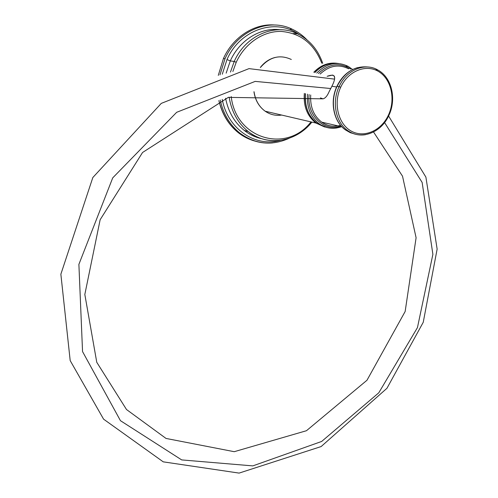 <?xml version="1.0" encoding="UTF-8"?>
<svg xmlns="http://www.w3.org/2000/svg" width="498" height="498" viewBox="0 0 498 498"><rect width="100%" height="100%" fill="white"/><g stroke="black" fill="none" stroke-linecap="round" stroke-linejoin="round"><path stroke-width="0.75" d="M238.218 132.605C243.422 136.695 249.1 139.552 255.262 141.171C236.618 135.618 224.486 122.078 218.871 100.552C222.027 114.054 228.476 124.737 238.218 132.605L239.806 133.066C249.66 140.641 260.554 143.928 272.481 142.926C260.554 143.928 249.66 140.641 239.806 133.066C229.815 124.986 223.297 113.986 220.241 100.054C223.297 113.986 229.815 124.986 239.806 133.066C255.35 144.339 271.79 146.076 289.126 138.295M218.28 75.403L223.44 58.515C233.089 36.902 254.596 23.188 274.915 25.025C254.596 23.188 233.089 36.902 223.44 58.515L225.021 58.733L219.973 74.887L225.021 58.733L223.44 58.515L218.28 75.403M307.005 39.871C302.684 35.346 297.76 31.791 292.226 29.214C268.82 17.561 237.235 30.808 225.021 58.733C237.235 30.808 268.82 17.561 292.226 29.214L290.465 29.102M299.323 34.717C276.359 17.555 240.148 29.152 226.995 59.548L230.294 60.905C239.582 40.064 260.628 27.153 280.075 29.731C260.628 27.153 239.582 40.064 230.294 60.905L234.222 61.459L230.294 60.905L226.995 59.548L222.282 74.214L226.995 59.548C240.148 29.152 276.359 17.555 299.323 34.717M293.241 33.54L297.599 33.852C275.624 22.634 245.763 35.078 234.222 61.459L230.468 72.067L234.222 61.459L236.22 62.287L232.865 71.513L236.22 62.287C244.916 43.282 263.28 30.907 281.308 31.43C300.624 33.154 314.114 43.743 321.776 63.19C314.114 43.743 300.624 33.154 281.308 31.43C263.28 30.907 244.916 43.282 236.22 62.287L234.222 61.459C245.763 35.078 275.624 22.634 297.599 33.852C309.607 39.865 317.973 49.688 322.704 63.308M261.307 138.606C255.15 137.211 249.492 134.491 244.325 130.451C249.448 134.416 255.057 137.106 261.145 138.519C255.057 137.106 249.448 134.416 244.325 130.451C234.546 122.639 228.296 111.901 225.582 98.237C228.296 111.901 234.546 122.639 244.325 130.451L248.265 131.572C257.522 138.581 267.737 141.575 278.905 140.542C267.737 141.575 257.522 138.581 248.265 131.572C237.926 123.261 231.539 111.782 229.117 97.135C231.539 111.782 237.926 123.261 248.265 131.572C267.557 146.954 296.036 142.061 311.885 122.11M226.16 73.15L230.294 60.905L226.16 73.15M222.233 99.357C227.623 129.019 255.269 147.452 280.293 140.38C255.269 147.452 227.623 129.019 222.233 99.357M231.19 96.531C236.04 139.496 286.836 153.428 310.989 121.898C286.836 153.428 236.04 139.496 231.19 96.531M268.049 111.888L277.859 114.179L268.049 111.888M291.311 59.48C279.87 54.226 269.58 56.89 260.435 67.473C269.58 56.89 279.87 54.226 291.311 59.48M254.048 91.732C255.3 100.204 259.016 106.703 265.191 111.222C270.227 114.665 275.718 115.941 281.644 115.057C275.718 115.941 270.227 114.665 265.191 111.222C259.016 106.703 255.3 100.204 254.048 91.732M304.322 93.443C303.382 106.342 307.278 116.221 316.006 123.068L324.926 127.027L316.006 123.068C307.278 116.221 303.382 106.342 304.322 93.443M305.33 93.661L305.206 100.173L305.33 93.661C304.403 106.56 308.355 116.457 317.201 123.348L326.862 127.451L317.201 123.348C308.467 116.495 304.571 106.609 305.504 93.699C304.571 106.609 308.467 116.495 317.201 123.348L319.237 123.821C324.54 127.544 330.355 128.926 336.673 127.974C330.355 128.926 324.54 127.544 319.237 123.821C310.509 116.968 306.606 107.082 307.515 94.159C306.606 107.082 310.509 116.968 319.237 123.821C326.178 128.509 333.616 129.468 341.553 126.697M313.796 72.254C320.625 65.244 328.319 62.256 336.878 63.29C328.319 62.256 320.625 65.244 313.796 72.254M319.112 123.797L319.517 124.021L319.112 123.797M335.316 126.224L337.252 125.714L335.316 126.224M318.272 123.597L321.696 125.372L318.272 123.597M337.333 126.025L337.874 125.857L337.333 126.025M314.898 72.54C321.895 65.3 329.782 62.287 338.559 63.507C329.782 62.287 321.895 65.3 314.898 72.54M346.073 66.159L348.214 66.415C337.115 60.993 326.626 63.202 316.759 73.044C326.626 63.202 337.115 60.993 348.214 66.415L352.31 69.259M350.679 69.054C339.711 62.144 328.973 63.632 318.465 73.53C328.973 63.632 339.711 62.144 350.679 69.054M320.17 74.034C329.253 65.599 338.74 63.85 348.637 68.799C338.74 63.85 329.253 65.599 320.17 74.034M332.496 75.08C335.503 75.877 335.31 79.599 331.911 86.241L329.122 91.669C327.304 95.915 325.262 98.305 322.997 98.841C325.262 98.305 327.304 95.915 329.122 91.669L331.911 86.241L336.611 86.994L331.911 86.241C336.773 76.617 335.185 73.306 327.142 76.312L332.496 75.08L334.395 76.194M368.034 67.012C354.831 65.736 344.523 72.166 337.115 86.297L337.115 86.297C329.732 101.717 333.76 121.78 345.488 129.941L350.275 132.673L355.466 134.211L350.275 132.673L345.488 129.941C333.76 121.78 329.732 101.717 337.115 86.297L339.094 86.615C331.68 102.09 335.708 122.215 347.461 130.401C352.939 134.298 358.958 135.724 365.52 134.678C358.958 135.724 352.939 134.298 347.461 130.401C335.708 122.215 331.68 102.09 339.094 86.615L337.115 86.297C344.523 72.166 354.831 65.736 368.034 67.012M340.576 125.328C333.791 127.189 327.503 126.131 321.702 122.153C313.665 115.897 309.999 106.833 310.708 94.962C309.999 106.833 313.665 115.897 321.702 122.153L341.858 126.772M384.574 122.558L422.136 182.436L432.887 254.322L417.455 327.597L378.791 392.804L321.652 441.458L252.816 465.891L181.702 459.915L120.46 420.692L82.55 351.588L78.889 264.357L112.71 177.886L176.666 112.305L255.181 81.392L330.815 88.526L255.181 81.392L176.666 112.305L112.71 177.886L78.889 264.357L82.55 351.588L120.46 420.692L181.702 459.915L252.816 465.891L321.652 441.458L378.791 392.804L417.455 327.597L432.887 254.322L422.136 182.436L384.574 122.558M322.997 98.841L320.426 97.913M309.115 94.552C306.563 114.951 323.519 131.771 340.01 126.349C323.519 131.771 306.563 114.951 309.115 94.552M375.853 69.788L377.932 70.044C365.028 62.194 346.446 69.888 339.094 86.615C346.446 69.888 365.028 62.194 377.932 70.044C391.839 77.489 396.713 99.208 388.876 115.38L388.459 115.032C395.754 99.494 391.409 79.257 378.717 71.612C366.142 63.732 348.077 70.946 340.688 87.262L339.094 86.615L340.688 87.262C333.106 103.466 338.304 124.145 351.271 131.117C364.131 138.332 381.344 130.681 388.459 115.032C395.754 99.494 391.409 79.257 378.717 71.612C366.142 63.732 348.077 70.946 340.688 87.262C333.106 103.466 338.304 124.145 351.271 131.117C364.131 138.332 381.344 130.681 388.459 115.032L388.876 115.38C381.244 132.829 360.975 140.604 347.461 130.401L345.488 129.941C333.56 121.724 329.558 101.679 336.909 86.335M275.201 57.432C269.337 58.926 264.376 62.275 260.317 67.485M253.943 91.75C255.213 100.204 258.96 106.697 265.191 111.222L316.006 123.068L324.422 126.884M328.68 63.987C323.457 65.363 318.826 68.201 314.786 72.509M357.813 67.566C348.675 70.224 341.709 76.474 336.916 86.31M373.544 132.001L402.521 176.18L416.098 237.751L405.154 311.493L366.982 380.248L306.451 430.72L234.228 451.692L166.027 438.439L126.492 409.512L96.768 362.295L84.828 294.467L100.148 219.724L142.553 152.494L228.314 97.378L323.015 98.841M334.531 79.126L249.012 68.624L161.265 103.391L92.833 177.525L60.862 274.199L70.193 360.614L103.584 419.16L163.238 461.845L239.096 473.1L321.129 446.563L386.958 388.278L423.238 322.287L437.138 249.106L425.896 177.107L388.583 116.003M338.086 125.907C332.129 126.909 326.669 125.658 321.702 122.153"/></g></svg>
